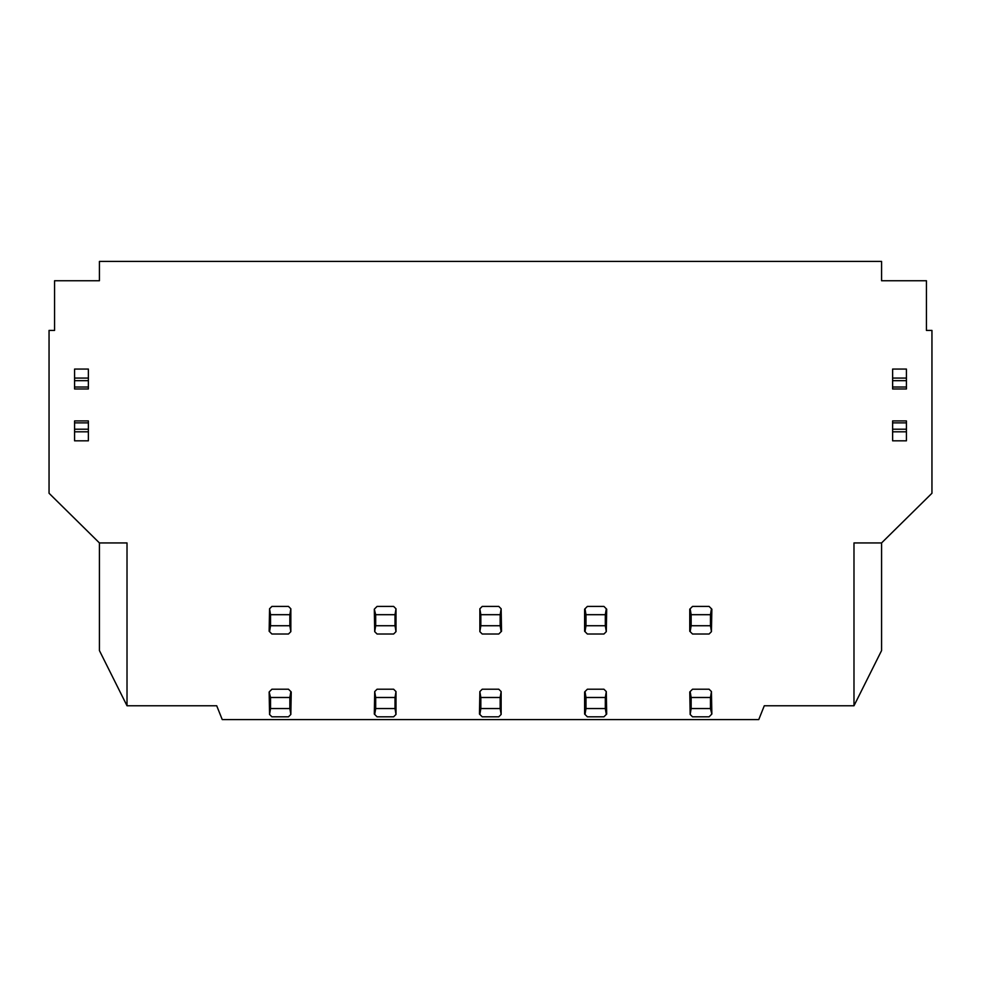 <?xml version="1.0" encoding="UTF-8"?>
<svg xmlns="http://www.w3.org/2000/svg" width="981" height="981" viewBox="0 0 981 981"><rect width="100%" height="100%" fill="white"/><g stroke="black" fill="none" stroke-linecap="round" stroke-linejoin="round"><path stroke-width="1.47" d="M99.424 542.934L99.424 650.575L127.015 705.768L127.015 542.934L99.424 542.934L49.05 493.259L49.05 330.425L54.568 330.425L54.568 280.75L99.424 280.75L99.424 261.424L881.576 261.424L881.576 280.75L926.432 280.75L926.432 330.425L931.95 330.425L931.95 493.259L881.576 542.934L881.576 650.575L853.985 705.768L853.985 542.934L881.576 542.934M479.856 608.784L479.856 631.654L480.837 625.731L480.837 614.695L479.856 608.784L482.223 606.417L498.777 606.417L501.144 608.784L500.163 614.695L480.837 614.695M127.015 705.768L216.715 705.768L222.233 719.576L758.767 719.576L764.285 705.768L853.985 705.768M74.581 387.005L88.376 387.005L88.376 388.966L74.581 388.966L74.581 380.677L88.376 380.677L88.376 369.064L74.581 369.064L74.581 380.677M74.581 431.812L74.581 420.923L88.376 420.923L88.376 440.825L74.581 440.825L74.581 431.812L88.376 431.812M906.419 387.005L906.419 388.966L892.624 388.966L892.624 387.005L906.419 387.005L906.419 369.064L892.624 369.064L892.624 380.677L906.419 380.677M892.624 431.812L892.624 420.923L906.419 420.923L906.419 440.825L892.624 440.825L892.624 431.812L906.419 431.812M374.705 608.784L377.072 606.417L393.626 606.417L395.993 608.784L395.012 614.695L375.686 614.695L374.313 609.176L374.705 631.654L375.686 625.731L375.686 614.695M375.686 625.731L395.012 625.731L395.993 631.654L395.993 608.784M269.554 691.58L271.909 689.214L288.475 689.214L291.234 691.973L290.842 714.45L289.849 708.54L289.849 697.491L270.535 697.491L269.15 691.973L269.554 714.45L270.535 708.54L289.849 708.54M290.842 714.45L288.475 716.817L271.909 716.817L269.554 714.45M710.465 708.54L710.465 697.491L711.446 691.58L711.85 714.058L710.465 708.54L691.151 708.54L690.158 714.45L689.766 691.973L692.525 689.214L709.091 689.214L711.446 691.58M479.856 691.58L479.464 714.058L482.223 716.817L498.777 716.817L501.144 714.45L500.163 708.54L500.163 697.491L480.837 697.491L479.856 691.58L482.223 689.214L498.777 689.214L501.144 691.58L500.163 697.491M711.446 631.654L711.85 609.176L709.091 606.417L692.525 606.417L689.766 609.176L689.766 631.261L692.525 634.02L709.091 634.02L711.446 631.654L710.465 625.731L691.151 625.731L690.158 631.654M606.295 631.654L606.687 609.176L603.928 606.417L587.374 606.417L584.615 609.176L584.615 631.261L587.374 634.02L603.928 634.02L606.295 631.654L605.314 625.731L585.988 625.731L585.988 614.695L605.314 614.695L605.314 625.731M501.144 608.784L501.536 631.261L498.777 634.02L482.223 634.02L479.856 631.654M501.144 631.654L500.163 625.731L500.163 614.695M480.837 625.731L500.163 625.731M501.144 714.45L501.144 691.58M395.012 625.731L395.012 614.695M480.837 697.491L480.837 708.54L479.856 714.45M480.837 708.54L500.163 708.54M88.376 387.005L88.376 380.677M74.581 422.885L88.376 422.885M892.624 387.005L892.624 380.677M892.624 422.885L906.419 422.885M691.151 708.54L691.151 697.491L690.158 691.58M606.295 691.58L606.687 714.058L603.928 716.817L587.374 716.817L584.615 714.058L584.615 691.973L587.374 689.214L603.928 689.214L606.295 691.58L605.314 697.491L585.988 697.491L585.007 691.58M711.446 714.45L709.091 716.817L692.525 716.817L690.158 714.45M691.151 625.731L691.151 614.695L690.158 608.784M691.151 697.491L710.465 697.491M585.988 614.695L585.007 608.784M606.295 608.784L605.314 614.695M585.988 625.731L585.007 631.654M585.988 697.491L585.988 708.54L605.314 708.54L605.314 697.491M606.295 714.45L605.314 708.54M585.988 708.54L585.007 714.45M270.535 708.54L270.535 697.491M270.535 625.731L270.535 614.695L269.554 608.784L269.15 631.261L271.909 634.02L288.475 634.02L290.842 631.654L289.849 625.731L270.535 625.731L269.554 631.654M269.554 608.784L271.909 606.417L288.475 606.417L290.842 608.784L289.849 614.695L270.535 614.695M290.842 608.784L290.842 631.654M290.842 691.58L289.849 697.491M289.849 625.731L289.849 614.695M395.012 708.54L375.686 708.54L375.686 697.491L374.705 691.58L374.313 714.058L377.072 716.817L393.626 716.817L395.993 714.45L395.012 708.54L395.012 697.491L375.686 697.491M374.705 691.58L377.072 689.214L393.626 689.214L395.993 691.58L395.012 697.491M395.993 631.654L393.626 634.02L377.072 634.02L374.705 631.654M375.686 708.54L374.705 714.45M711.446 608.784L710.465 614.695L710.465 625.731M691.151 614.695L710.465 614.695M395.993 714.45L395.993 691.58M74.581 378.077L88.376 378.077M74.581 429.2L88.376 429.2M892.624 378.077L906.419 378.077M892.624 429.2L906.419 429.2"/></g></svg>
